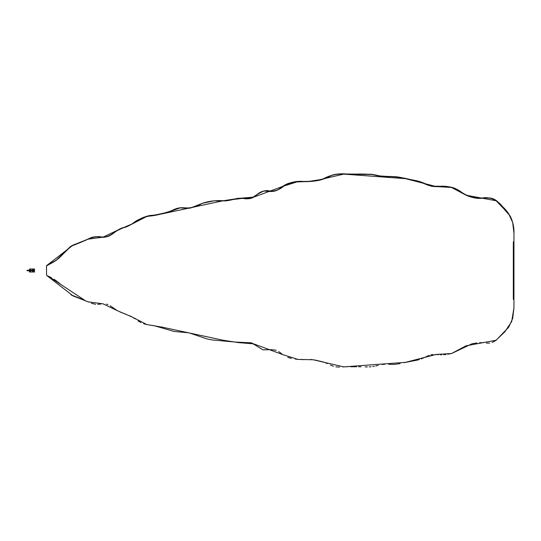<?xml version="1.0" encoding="UTF-8"?>
<svg xmlns="http://www.w3.org/2000/svg" width="541" height="541" viewBox="0 0 541 541"><rect width="100%" height="100%" fill="white"/><g stroke="black" fill="none" stroke-linecap="round" stroke-linejoin="round"><path stroke-width="0.81" d="M513.321 241.847L513.321 299.376M492.154 342.507L495.732 340.539L504.746 331.924L511.671 321.618L513.95 307.897L512.679 318.466L508.736 327.149L496.151 340.235L466.072 345.8L451.546 353.523L436.005 354.483L405.534 362.342L343.711 366.886L313.307 359.772L297.861 359.386L282.963 354.686L253.688 343.873L238.392 342.609L222.912 340.188L162.273 327.17L146.794 324.553L132.403 317.114L117.525 310.757L103.108 303.859L88.027 301.831L73.143 295.947L46.54 275.315L46.54 265.685L73.143 245.053L88.027 239.169L103.108 237.141L117.525 230.243L132.403 223.886L146.794 216.447L162.273 213.83L222.912 200.812L238.392 198.391L253.688 197.127L282.963 186.314L297.861 181.614L313.3 181.228L343.704 174.114L405.534 178.658L436.005 186.517L451.546 187.477L466.065 195.2L496.151 200.765L508.736 213.851L512.679 222.534L513.95 233.11C514.356 220.403 508.053 211.511 502.379 206.52L499.039 203.173C494.765 198.655 489.605 196.998 483.553 198.216L472.198 197.276C466.322 195.328 460.851 192.495 455.772 188.768C447.008 184.522 437.114 188.065 428.222 185.265L417.179 180.87L404.249 178.361C399.238 176.887 394.125 176.325 388.925 176.691C382.061 176.515 376.32 175.717 371.701 174.297L339.139 173.918C334.372 174.222 329.909 175.636 325.743 178.145C315.484 182.716 304.948 180.863 295.623 181.884L285.323 184.758C281.083 188.965 276.153 191.129 270.541 191.25C263.913 189.012 258.415 193.414 253.499 197.242C247.954 200.583 241.313 196.836 235.436 198.932C228.573 200.691 221.573 201.306 214.452 200.779L202.341 203.321C197.35 206.283 192.041 207.872 186.422 208.089C181.052 207.149 176.008 208.096 171.308 210.936L160.434 214.162L147.132 216.38C141.735 217.78 136.839 220.275 132.444 223.859C126.148 226.348 120.501 228.917 115.49 231.562C111.615 235.342 107.077 237.174 101.884 237.059C91.936 234.733 83.97 242.361 74.719 244.383L71.142 246.101L58.908 258.199L53.573 261.972L46.54 265.888M33.265 272.015L34.509 272.015L34.509 268.985L33.265 268.985L33.265 272.015A0.358 0.358 0 0 0 32.629 272.015L32.629 268.985A0.358 0.358 0 0 0 33.265 268.985L34.509 268.985M30.255 272.015L32.629 272.015L30.255 272.015A0.358 0.358 0 0 0 29.62 272.015L29.62 268.985A0.358 0.358 0 0 0 30.255 268.985L30.255 272.015M34.509 270.189L29.457 270.189L29.62 268.985A0.358 0.358 0 0 0 30.255 268.985L32.629 268.985A0.358 0.358 0 0 0 33.265 268.985M29.457 272.015L29.457 270.811L34.509 270.811M29.457 270.189L29.457 270.811M48.906 276.41L51.571 277.831M53.911 279.237L56.244 280.799M56.46 280.955L57.055 281.381M57.792 281.929L60.693 284.404M71.703 295.224L76.322 297.205M79.933 298.402L88.697 302.135M91.348 303.244L95.635 304.319M97.752 304.34L100.944 304.035M106.469 304.13L107.882 304.59M110.215 305.78L117.045 310.466M120.014 312.001L126.019 314.267M129.718 315.728L132.214 317.006M133.296 317.662L135.223 318.94M137.996 320.827L140.958 322.598M143.642 323.741L146.983 324.593M149.789 325.053L154.374 325.756L174.209 331.464L189.032 332.85L207.413 339.045L212.41 339.971L235.463 342.074L251.524 342.825L262.865 349.838L271.643 349.655L276.235 350.277M278.669 351.569L281.672 353.719M287.778 357.351L291.376 358.372M295.271 359.068L298.767 359.488M301.797 359.637L305.225 359.522M310.771 359.488L312.204 359.63M314.767 359.988L323.599 362.044M324.952 362.531L327.4 363.606M330.355 365.013L333.459 366.271M335.941 366.859L339.559 367.082M342.791 366.947L345.273 366.798M346.47 366.757L347.579 366.744M350.385 366.744L356.607 366.744M358.656 366.744L361.131 366.764M365.107 366.886L367.393 366.92M369.226 366.886L371.045 366.778M372.776 366.555L374.311 366.271M375.684 365.959L378.179 365.337M382.25 364.478L384.894 364.242M388.763 364.303L394.693 364.397L400.184 363.566M404.195 362.653L417.348 360.09M417.923 359.954L419.309 359.576M421.277 358.899L429.243 355.349M430.873 354.855L433.03 354.511M435.214 354.456L438.758 354.666M440.496 354.774L441.686 354.801M443.661 354.7L445.879 354.463M447.738 354.22L451.634 353.503L472.117 343.738L476.912 342.967M479.63 342.683L482.707 342.71M486.373 343.082L489.639 343.109M47.703 275.836L84.748 300.289L70.939 294.777M513.95 307.897L513.95 233.103C514.058 227.463 512.956 222.087 510.63 216.968C506.782 210.814 502.007 205.452 496.313 200.887C491.018 195.714 483.674 199.156 477.297 198.08C469.236 197.357 464.144 194.517 461.764 192.4C455.989 188.261 449.497 186.192 442.288 186.212C436.371 187.254 430.758 186.517 425.442 184.014C422.988 183.027 423.657 182.642 417.327 180.904L401.009 177.617C395.241 176.582 389.412 176.271 383.528 176.677L375.089 174.905C368.184 174.046 361.226 173.83 354.22 174.256L345.205 174.202C337.171 173.499 329.591 175.196 322.45 179.301L307.809 181.58L297.611 181.641L290.916 182.736C287.481 183.467 284.41 184.968 281.719 187.24C276.749 191.223 271.068 192.42 264.677 190.824C261.736 191.379 259.153 192.704 256.934 194.807C252.85 198.391 248.096 199.568 242.679 198.344L222.581 200.785C215.751 200.285 209.049 201.11 202.476 203.274C195.497 207.386 188.038 208.887 180.099 207.785L169.238 211.883L154.3 215.257C142.209 214.831 134.31 224.515 123.774 227.531C115.801 229.093 110.878 238.047 102.263 237.093C96.454 236.045 91.044 237.053 86.033 240.13L70.404 246.568L56.21 260.221L46.54 265.685C52.105 262.973 55.743 260.85 57.461 259.315C62.235 254.02 67.429 249.279 73.049 245.093C81.806 242.99 89.414 236.579 98.604 236.721C106.415 239.223 112.555 233.529 118.607 229.655L131.869 224.19C140.728 216.177 152.488 215.568 163.632 213.553L172.647 210.28C176.346 208.143 180.302 207.359 184.508 207.927C192.089 209.766 198.209 204.085 205.208 202.496C211.545 200.785 217.982 200.231 224.529 200.839L231.054 200.001C235.788 198.419 240.617 197.952 245.54 198.608L251.633 198.134C255.677 195.247 259.815 192.839 264.049 190.912C269.033 191.832 273.793 191.413 278.317 189.654C281.915 186.51 285.959 184.244 290.449 182.851L295.203 181.938L307.748 181.58C313.28 181.492 318.683 180.579 323.958 178.841L333.486 174.723C339.207 173.898 344.982 173.742 350.825 174.256L373.168 174.513L379.302 175.933L390.521 176.616C397.507 176.88 404.404 177.921 411.221 179.747L421.439 182.168L431.874 186.354C437.953 186.036 443.999 186.307 450.017 187.159C454.142 187.822 457.862 189.431 461.169 191.981C466.146 195.835 471.793 197.898 478.122 198.168C485.25 198.317 493.48 196.302 498.646 202.821L510.075 215.933C512.8 221.316 514.092 227.037 513.95 233.103C514.322 221.053 508.668 212.119 502.853 207.027C497.625 200.042 489.416 195.964 480.685 198.371C474.193 198.615 467.701 196.498 461.223 192.021C455.218 187.937 448.523 185.996 441.138 186.205C436.154 187.105 431.373 186.584 426.802 184.65L421.229 182.087L404.377 178.395C397.473 176.697 390.467 176.123 383.346 176.657L371.227 174.243L348.174 174.256C342.122 173.309 336.286 173.837 330.666 175.845L323.667 178.936C316.742 181.181 309.655 181.992 302.412 181.37C294.142 180.863 286.487 183.379 279.454 188.91C275.748 191.44 271.616 192.089 267.044 190.845C262.743 190.763 258.943 192.413 255.643 195.795C252.491 198.331 248.901 199.244 244.863 198.547C237.141 196.944 230.026 201.637 222.31 200.785C215.609 200.312 209.056 201.124 202.652 203.22L190.412 208.028L180.64 207.751C170.084 211.166 159.683 215.48 148.302 216.177C138.53 217.347 132.18 226.124 122.557 227.977C118.438 229.58 114.651 231.785 111.196 234.598C104.947 240.001 96.075 234.043 88.934 238.757L71.723 245.77L56.704 259.876C55.358 261.087 51.97 263.027 46.54 265.685M29.457 270.257L27.05 270.257M29.457 270.743L27.05 270.743"/></g></svg>
